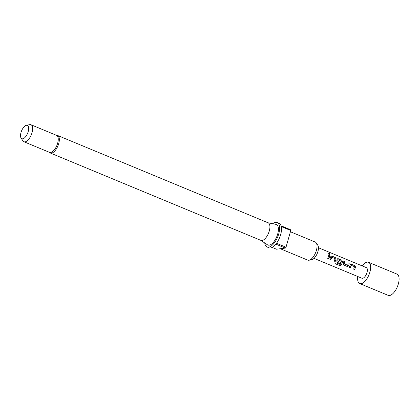<?xml version="1.0" encoding="UTF-8"?>
<svg xmlns="http://www.w3.org/2000/svg" width="420" height="420" viewBox="0 0 420 420"><rect width="100%" height="100%" fill="white"/><g stroke="black" fill="none" stroke-linecap="round" stroke-linejoin="round"><path stroke-width="0.63" d="M329.768 254.42L329.159 253.391L328.708 253.381M329.301 254.431C330.104 254.357 330.078 253.99 329.222 253.318C328.482 253.328 328.508 253.696 329.301 254.431L329.81 254.389M351.204 265.23L351.062 265.298A5.639 2.541 112.5 0 1 350.905 265.913A5.639 2.541 112.5 0 1 350.228 267.719L350.275 267.75A5.754 2.594 112.5 0 0 350.963 265.907A5.754 2.594 112.5 0 0 351.12 265.277L354.475 266.668A5.754 2.594 112.5 0 1 354.312 267.298A5.754 2.594 112.5 0 1 353.624 269.141L354.622 269.556A5.754 2.594 112.5 0 0 355.31 267.713A5.754 2.594 112.5 0 0 355.504 266.931L354.727 265.54L351.241 264.096L350.548 264.112L350.159 264.716A5.754 2.594 112.5 0 1 349.965 265.493A5.754 2.594 112.5 0 1 349.277 267.335L350.228 267.719M350.506 264.138L354.664 265.582L355.441 266.957A5.639 2.541 112.5 0 1 355.252 267.719A5.639 2.541 112.5 0 1 354.58 269.524L354.622 269.556M343.833 261.093L344.773 261.482A5.639 2.541 112.5 0 1 344.431 263.23A5.639 2.541 112.5 0 1 344.232 263.865L344.284 263.87A5.754 2.594 112.5 0 0 344.489 263.225A5.754 2.594 112.5 0 0 344.836 261.434L343.844 261.025A5.754 2.594 112.5 0 1 343.492 262.81A5.754 2.594 112.5 0 1 343.235 263.613L343.733 265.036L347.219 266.485L348.579 265.829A5.754 2.594 112.5 0 0 348.836 265.025A5.754 2.594 112.5 0 0 349.183 263.24L348.191 262.826A5.754 2.594 112.5 0 1 347.839 264.616A5.754 2.594 112.5 0 1 347.634 265.262L344.284 263.87M348.18 262.894L349.12 263.282A5.639 2.541 112.5 0 1 348.779 265.036A5.639 2.541 112.5 0 1 348.526 265.818L348.579 265.829M338.147 259.812L338.006 259.88A5.639 2.541 112.5 0 1 337.848 260.5A5.639 2.541 112.5 0 1 337.649 261.135L337.701 261.14A5.754 2.594 112.5 0 0 337.906 260.489A5.754 2.594 112.5 0 0 338.069 259.859L341.418 261.25A5.754 2.594 112.5 0 1 341.26 261.88A5.754 2.594 112.5 0 1 340.195 264.469L336.147 262.878A5.754 2.594 112.5 0 1 335.538 263.844L339.722 265.582L341.224 265.067A5.754 2.594 112.5 0 0 342.363 262.343A5.754 2.594 112.5 0 0 342.557 261.56L341.78 260.169L338.3 258.725L337.601 258.741L337.213 259.345A5.754 2.594 112.5 0 1 337.019 260.122A5.754 2.594 112.5 0 1 336.761 260.925L337.26 262.353L340.116 263.534A5.754 2.594 112.5 0 0 340.573 262.421L337.701 261.14M337.559 258.767L341.717 260.211L342.494 261.587A5.639 2.541 112.5 0 1 342.305 262.348A5.639 2.541 112.5 0 1 341.187 265.02L341.224 265.067M337.066 262.238L340.116 263.534M337.649 261.135L340.52 262.411A5.639 2.541 112.5 0 1 340.074 263.508M331.784 257.177L331.643 257.24A5.639 2.541 112.5 0 1 331.485 257.859A5.639 2.541 112.5 0 1 330.813 259.665L330.855 259.691A5.754 2.594 112.5 0 0 331.543 257.854A5.754 2.594 112.5 0 0 331.7 257.219L335.055 258.61A5.754 2.594 112.5 0 1 334.892 259.24A5.754 2.594 112.5 0 1 334.21 261.083L335.202 261.497A5.754 2.594 112.5 0 0 335.89 259.654A5.754 2.594 112.5 0 0 336.084 258.877L335.312 257.486L331.826 256.037L331.128 256.058L330.74 256.662A5.754 2.594 112.5 0 1 330.545 257.439A5.754 2.594 112.5 0 1 329.858 259.282L330.813 259.665M331.086 256.084L335.244 257.528L336.021 258.899A5.639 2.541 112.5 0 1 335.832 259.665A5.639 2.541 112.5 0 1 335.16 261.466L335.202 261.497M328.766 254.84L329.7 255.229A5.639 2.541 112.5 0 1 329.359 256.977A5.639 2.541 112.5 0 1 328.687 258.783L328.729 258.815A5.754 2.594 112.5 0 0 329.417 256.972A5.754 2.594 112.5 0 0 329.768 255.187L328.771 254.772A5.754 2.594 112.5 0 1 328.424 256.557A5.754 2.594 112.5 0 1 327.737 258.4L328.729 258.815M362.182 265.892A11.503 5.187 112.5 0 1 368.534 262.3A11.503 5.187 112.5 0 1 369.868 272.197A11.503 5.187 112.5 0 1 359.719 283.553A11.503 5.187 112.5 0 1 357.772 276.518M368.534 262.3L396.989 274.103A11.503 5.187 112.5 0 1 398.323 284.004A11.503 5.187 112.5 0 1 388.169 295.355L359.719 283.553M318.455 247.748L366.334 267.613A5.754 2.594 112.5 0 1 366.996 272.559A5.754 2.594 112.5 0 1 361.925 278.24L314.044 258.373M349.277 267.335L350.275 267.75M343.576 264.952L347.219 266.485M329.858 259.282L330.855 259.691M329.159 253.391L328.739 253.339M23.919 141.74L49.523 152.366A9.203 4.153 -67.5 0 0 57.645 143.278A9.203 4.153 -67.5 0 0 56.579 135.361L30.97 124.74A9.203 4.153 112.5 0 1 32.036 132.657A9.203 4.153 112.5 0 1 23.919 141.74A9.203 4.153 112.5 0 1 22.953 140.905L21.079 138.065A7.208 3.25 112.5 0 1 21 132.515A7.208 3.25 112.5 0 1 26.366 125.323A7.208 3.25 112.5 0 1 28.198 131.602A7.208 3.25 112.5 0 1 24.68 137.734A7.208 3.25 112.5 0 1 21.079 138.065M50.332 153.011A9.492 4.279 112.5 0 0 58.706 143.645A9.492 4.279 112.5 0 0 57.608 135.476L268.18 222.841A9.492 4.279 112.5 0 1 269.283 231.011A9.492 4.279 112.5 0 1 260.909 240.377L50.332 153.011L49.103 152.187M268.007 222.768L275.961 224.364A11.114 5.014 112.5 0 1 277.678 234.055A11.114 5.014 112.5 0 1 267.477 244.813L260.731 240.303M316.265 242.939L317.825 245.306A8.117 3.659 112.5 0 1 317.914 251.559A8.117 3.659 112.5 0 1 311.871 259.654L309.094 260.222A9.781 4.41 -67.5 0 0 316.37 250.467A9.781 4.41 -67.5 0 0 316.265 242.939A9.781 4.41 -67.5 0 0 315.236 242.056L290.414 231.756M280.282 248.724L307.744 260.122A9.781 4.41 -67.5 0 0 309.094 260.222M272.738 223.718A13.23 5.964 112.5 0 1 277.2 222.537A13.23 5.964 112.5 0 1 278.733 233.919A13.23 5.964 112.5 0 1 267.062 246.976A13.23 5.964 112.5 0 1 264.747 242.986M272.123 247.417L276.455 249.212L285.348 248.084L275.867 244.146A13.23 5.964 -67.5 0 1 268.957 247.763L267.062 246.976M277.2 222.537L279.101 223.325A13.23 5.964 -67.5 0 1 281.09 225.813L290.572 229.745A13.23 5.964 112.5 0 1 290.771 230.507L281.29 226.569A13.23 5.964 -67.5 0 1 280.633 234.707A13.23 5.964 -67.5 0 1 276.528 243.28L286.015 247.217A13.23 5.964 112.5 0 1 285.348 248.084M26.366 125.323L29.699 124.645A9.203 4.153 112.5 0 1 30.97 124.74M290.771 230.507L286.015 247.217M327.742 258.389L328.687 258.783M334.21 261.077L335.16 261.466M335.57 263.802L339.722 265.582M339.701 265.519L341.187 265.02M347.177 266.453L348.526 265.818M344.321 263.975L347.545 265.314M353.63 269.131L354.58 269.524M57.608 135.476L56.154 135.188"/></g></svg>
